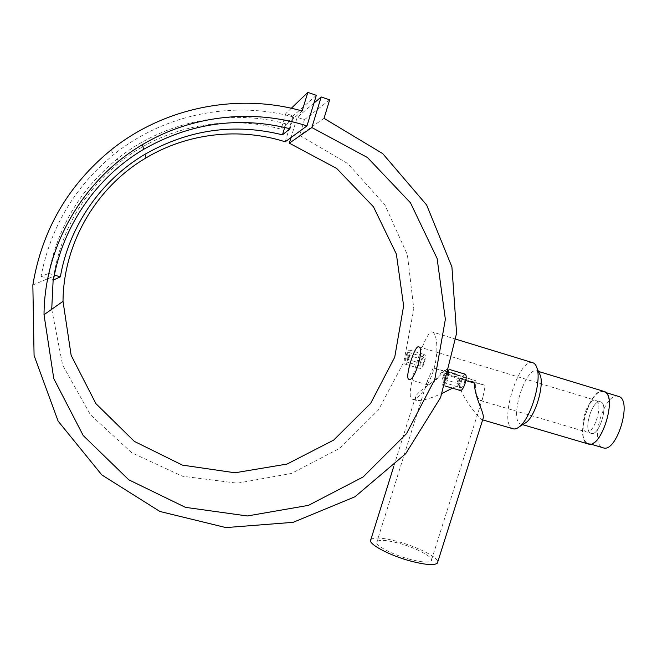 <?xml version="1.0" encoding="UTF-8"?>
<svg xmlns="http://www.w3.org/2000/svg" width="657" height="657" viewBox="0 0 657 657"><rect width="100%" height="100%" fill="white"/><g stroke="black" fill="none" stroke-linecap="round" stroke-linejoin="round"><path stroke-width="0.49" stroke-dasharray="3.29 2.46" d="M590.725 433.209L591.095 433.357C599.028 436.839 609.055 404.211 600.761 401.903L600.588 401.838C592.68 398.536 582.743 430.179 590.725 433.209L591.095 433.357C599.028 436.839 609.055 404.211 600.761 401.903L600.588 401.838C592.68 398.536 582.743 430.179 590.725 433.209M585.773 431.739L586.143 431.887C593.994 435.345 604.029 402.692 595.809 400.409L595.644 400.343C587.818 397.066 577.881 428.742 585.773 431.739M618.377 396.36C605.023 391.449 589.165 442.104 602.354 447.466L603.077 447.762M587.555 443.105L588.261 443.401C601.245 449.174 617.662 395.366 603.939 391.974L603.767 391.909C590.857 386.612 574.678 437.8 587.555 443.105M444.756 376.831L444.649 379.483L445.963 377.471L446.046 374.81L444.756 376.831M458.019 380.797L457.954 383.458L459.284 381.454L459.555 379.081L458.019 380.797M458.734 381.044L458.931 382.957L459.892 379.762L458.734 381.044M464.285 383.13C465.238 379.73 465.279 377.685 464.417 377.011C463.423 377.003 462.397 378.539 461.337 381.61C460.385 385.002 460.335 387.039 461.206 387.72C462.191 387.737 463.218 386.201 464.285 383.13M443.976 376.42C445.011 373.332 445.988 371.78 446.908 371.763C447.746 372.429 447.688 374.474 446.76 377.89C445.676 380.97 444.649 382.514 443.68 382.505C442.892 381.84 442.99 379.812 443.976 376.42M443.261 376.042C441.742 381.191 441.57 384.271 442.761 385.289C444.247 385.306 445.824 382.974 447.491 378.276C448.895 373.069 448.953 369.948 447.663 368.93C446.284 368.963 444.814 371.336 443.261 376.042M465.23 374.211C463.711 374.268 462.158 376.609 460.573 381.216C459.128 386.373 459.062 389.47 460.376 390.521M407.898 357.375L408.046 355.117L406.995 356.899L406.823 359.149L407.898 357.375M418.542 360.365L419.757 358.779L419.486 360.857L418.41 362.623L418.542 360.365M419.15 360.57L420.061 359.379L419.207 362.212L419.15 360.57M423.74 362.262C422.829 364.947 421.999 366.302 421.244 366.327C420.611 365.777 420.71 364.044 421.539 361.128C422.443 358.451 423.28 357.096 424.036 357.063C424.668 357.613 424.57 359.346 423.74 362.262M408.49 357.687C407.562 360.373 406.732 361.728 405.985 361.761C405.41 361.227 405.558 359.502 406.412 356.587C407.299 353.893 408.087 352.522 408.794 352.472C409.401 353.014 409.303 354.747 408.49 357.687M409.04 357.975C410.255 353.499 410.395 350.854 409.451 350.033C408.399 350.107 407.209 352.201 405.87 356.308C404.556 360.734 404.326 363.354 405.18 364.159C406.322 364.118 407.611 362.056 409.04 357.975M420.965 360.841C422.344 356.767 423.617 354.706 424.775 354.657C425.736 355.478 425.58 358.114 424.323 362.565C422.936 366.647 421.663 368.708 420.521 368.749C419.56 367.904 419.708 365.267 420.965 360.841M441.356 372.215C436.453 381.117 431.789 385.322 427.354 384.805L427.395 380.764L433.201 367.994L475.931 380.797C474.929 391.014 476.448 397.584 480.481 400.515L480.743 400.639C481.737 400.893 482.435 399.842 482.829 397.485L485.309 385.372L441.356 372.215L466.675 380.452L485.309 385.372M475.931 380.797L451.638 372.913L433.201 367.994M410.321 559.419C391.974 554.705 373.472 544.628 377.003 541.573C379.516 539.586 386.579 540.087 398.183 543.06C415.848 547.634 434.614 557.547 431.247 560.832C428.922 562.819 421.95 562.343 410.321 559.419M370.893 539.487C373.997 537.048 382.661 537.664 396.885 541.311C416.431 546.41 437.817 557.005 437.776 561.883M444.534 370.482L455.81 373.866L444.534 370.482C434.655 383.113 418.657 389.7 415.544 396.861L415.626 400.097L416.333 400.425C421.58 401.082 430.261 398.684 442.358 393.239M482.78 419.462L481.064 419.289C475.586 414.082 458.069 392.853 455.81 373.866M539.003 372.576L536.941 370.967C525.674 366.13 509.085 418.977 520.311 423.88L523.867 423.905M532.745 362.713C518.907 357.498 498.737 422.18 512.214 428.421L513.035 428.783M603.767 391.334C590.553 386.456 574.349 438.252 587.383 443.631L588.114 443.927M432.462 332.023C436.831 333.493 439.139 351.29 433.751 369.489C428.421 387.761 416.776 400.893 412.161 399.201L411.537 398.898C404.794 394.553 425.539 328.237 432.38 331.999L432.462 332.023M452.476 388.172C456.755 386.283 460.04 383.384 462.331 379.483L465.829 380.534M293.605 117.028C233.136 100.349 164.045 114.055 113.924 154.42C74.923 186.366 50.638 227.01 41.071 276.342L48.774 273.419C57.767 227.15 80.54 189.035 117.11 159.06C164.11 121.184 228.94 108.241 285.82 123.836L293.605 117.028L290.033 128.747M302.146 110.976L281.073 129.199C226.624 113.973 164.447 126.243 119.475 162.509C83.283 192.271 61.347 230.188 53.669 276.252L53.151 279.907M51.722 309.291L62.67 365.235L90.387 414.633L131.737 452.755L182.383 476.21L237.325 483.191L291.421 473.459L339.85 448.238L378.424 409.968L403.825 362.097L413.82 308.815L407.389 254.768L384.838 204.82L347.882 163.65L299.649 135.375L304.421 119.738L297.21 117.316L291.043 137.543M324.008 118.342L299.649 135.375M329.666 99.856L304.421 119.738M313.947 103.116L297.21 117.316M285.204 141.805L293.088 115.936L285.852 113.505L281.073 129.199M316.329 95.314L293.088 115.936M291.306 108.265L285.852 113.505M465.821 380.559L462.331 379.483M48.774 273.419L54.375 275.086M284.727 127.425L285.82 123.836M41.071 276.342L53.447 279.997M480.743 400.639L586.143 431.887M590.52 444.066L588.261 443.401M605.853 392.549L603.767 391.909M418.714 346.781L595.644 400.343M444.649 379.483L457.954 383.458M458.931 382.957L458.274 383.343M446.908 371.763L464.417 377.011M442.761 385.289L445.093 385.979M408.046 355.117L419.626 358.599M420.061 359.379L419.757 358.779M405.985 361.761L421.244 366.327M409.451 350.033L424.775 354.657M427.395 380.764L377.003 541.573M522.668 424.66L520.927 424.143M482.649 419.872L481.737 419.601M416.333 400.425L412.161 399.201M110.926 150.059L113.924 154.42M117.11 159.06L119.475 162.509M32.85 285.007L53.669 276.252M427.354 384.805L408.974 379.352M455.991 339.226L432.38 331.999M538.485 371.443L536.941 370.967M415.544 396.861L393.748 466.478M482.829 397.485L431.247 560.832M405.18 364.159L420.521 368.749M408.794 352.472L424.036 357.063M419.207 362.212L418.616 362.557M406.823 359.149L418.41 362.623M447.663 368.93L450.168 369.686M443.68 382.505L461.206 387.72M459.892 379.762L459.555 379.081M446.046 374.81L459.35 378.793"/><path stroke-width="0.99" d="M590.52 444.066L603.077 447.762C616.471 453.65 632.855 399.998 618.73 396.475L618.377 396.36M445.093 385.979L460.376 390.521C461.879 390.545 463.44 388.213 465.057 383.524C466.511 378.35 466.577 375.246 465.263 374.219L465.23 374.211M465.829 380.534L474.288 383.064L465.821 380.559M437.776 561.883L437.39 563.098C434.564 565.529 426.023 564.954 411.775 561.374C389.19 555.576 366.532 543.199 370.893 539.487L393.748 466.478M474.288 383.064C475.077 399.218 484.431 412.284 483.224 418.066L482.78 419.462M523.867 423.905L526.249 422.402C535.291 415.717 544.127 386.373 540.366 375.541L539.003 372.576M482.649 419.872L513.035 428.783C514.899 429.358 517.051 428.651 519.482 426.664C530.61 418.443 541.688 381.643 537.048 368.314C536.161 365.308 534.823 363.469 533.032 362.804L532.745 362.713M522.668 424.66L588.114 443.927C601.36 449.823 618.114 394.89 604.112 391.449L603.767 391.334M442.358 393.239L452.476 388.172M418.813 346.822L418.714 346.781C414.83 344.662 404.663 377.323 408.687 379.229L408.909 379.335C414.534 382.177 424.685 348.391 418.813 346.822M53.151 279.907L51.722 309.291M321.183 96.965L311.837 127.54L367.452 157.516L410.453 202.758L437.119 258.505L445.356 319.302L434.762 379.508L406.486 433.694L363.107 476.982L308.445 505.364L247.344 515.967L185.463 507.352L128.797 479.815L83.217 435.534L53.775 378.596L44.019 314.711C44.339 246.35 83.086 179.377 142.397 144.68C191.885 115.065 253.536 108.553 306.983 125.906L316.329 95.314L307.813 92.407L302.146 110.976C238.023 92.768 164.332 107.075 110.926 150.059C67.942 185.356 41.917 230.344 32.85 285.007L34.074 355.494L58.128 421.145L101.81 474.921L159.889 511.466L225.942 527.587L293.137 522.331L354.961 496.774L405.656 453.757L440.617 397.477L456.599 333.214L451.917 266.947L426.639 205L382.703 153.607L324.008 118.342L329.666 99.856L321.183 96.965L313.947 103.116M53.447 279.997C62.604 226.197 96.554 177.103 143.653 149.32C190.218 122.884 239.008 116.018 290.033 128.747L282.469 134.841C234.492 122.949 188.666 129.421 144.992 154.264C100.808 180.346 68.985 226.378 60.37 276.86L53.447 279.997M311.837 127.54L289.326 143.169L336.671 168.447L373.447 206.766L396.385 254.128L403.62 305.883L394.726 357.186L370.671 403.332L333.666 440.108L287.035 464.064L234.992 472.785L182.4 465.115L134.398 441.422L95.914 403.653L71.145 355.338L63.015 301.333C63.392 243.624 95.996 187.27 145.985 157.935C187.705 132.911 239.797 127.244 285.204 141.805L306.983 125.906M291.043 137.543L289.326 143.169M307.813 92.407L291.306 108.265M54.375 275.086L60.37 276.86M282.469 134.841L284.727 127.425M618.541 396.417L605.853 392.549M483.224 418.066L437.39 563.098M540.366 375.541L537.048 368.314M526.249 422.402L519.482 426.664M142.397 144.68L143.653 149.32M144.992 154.264L145.985 157.935M44.019 314.711L63.015 301.333M532.917 362.763L455.991 339.226M603.931 391.391L538.485 371.443M450.168 369.686L465.263 374.219"/></g></svg>

